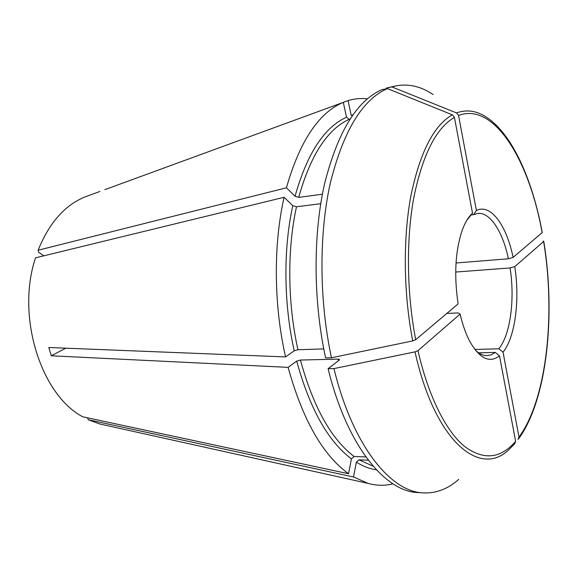 <?xml version="1.0" encoding="UTF-8"?>
<svg xmlns="http://www.w3.org/2000/svg" width="578" height="578" viewBox="0 0 578 578"><rect width="100%" height="100%" fill="white"/><g stroke="black" fill="none" stroke-linecap="round" stroke-linejoin="round"><path stroke-width="0.87" d="M65.791 348.187L51.305 355.788L288.104 367.362L296.702 361.12L300.416 360.036L338.137 359.126L339.445 359.429L339.199 360.116L328.102 368.706C346.836 445.501 385.114 491.82 418.089 492.586L423.537 492.911C390.757 492.16 352.659 445.696 333.968 368.598L415.018 351.865C435.133 442.799 480.99 478.562 509.738 448.831L514.839 443.601M365.874 456.938L354.112 456.483L351.424 458.86L348.57 473.743C322.799 455.204 302.648 419.744 288.104 367.362M519.001 437.113L503.033 352.175C515.236 337.205 520.012 299.679 514.767 266.61L543.645 241.525C555.689 314.461 546.896 399.022 519.001 437.113L518.004 439.49M514.767 266.61L510.085 267.954C515.034 299.231 510.439 334.64 498.85 348.78L503.033 352.175M543.074 240.968L543.645 241.525M456.497 112.912L458.549 115.477L476.409 210.522C490.65 203.196 506.603 225.333 513.105 257.427L542.243 232.551C532.728 180.936 513.083 135.635 487.724 118.064C477.479 110.839 467.075 109.119 456.497 112.912L391.935 86.931L386.545 87.979L386.704 88.73M386.545 87.979L396.443 85.797C409.058 83.593 421.29 86.519 433.139 94.575M391.935 86.931L396.443 85.797M513.105 257.427L508.409 258.771L456.028 262.99M476.409 210.522L473.526 214.655L477.666 213.434C490.101 211.888 502.781 231.691 508.409 258.771M349.907 119.176L349.184 119.306L346.504 117.218L343.318 102.342L348.064 100.623C354.487 98.679 360.91 98.087 367.333 98.845M322.387 194.23L298.725 197.373L295.047 196.282L286.421 187.807C299.693 141.451 318.507 113.028 342.862 102.537L174.325 164.217L342.862 102.537M320.725 203.702L296.5 206.78L292.8 205.681L284.116 197.279L35.525 257.839C15.953 315.949 40.778 394.637 82.668 416.781L348.57 473.743M323.752 348.924L297.952 349.726C287.541 303.226 287.107 249.364 296.5 206.78M368.309 460.211L359.003 459.835L356.337 462.19L353.534 476.987L88.232 419.736L87.56 417.829M514.846 443.593L515.648 441.339L499.486 355.846C489.624 363.425 479.769 358.7 469.921 341.663C465.911 334.113 462.646 324.915 460.117 314.071L417.988 350.665L415.018 351.865M458.744 479.343C448.066 488.901 436.332 493.424 423.537 492.911M333.968 368.598L328.102 368.706M446.78 313.471L457.971 312.908L460.117 314.071M499.486 355.846L495.274 352.414L491.307 354.769L487.131 355.636C483.186 355.723 479.249 353.859 475.318 350.058M331.476 357.775L325.602 357.926C313.218 300.878 313.009 234.625 324.576 183.739C337.711 131.957 356.85 100.594 381.979 89.648L387.39 88.593C362.406 99.532 343.39 130.975 330.349 182.93C318.868 233.989 319.114 300.502 331.476 357.775L412.721 340.912L415.705 339.719L458.116 303.891C453.875 275.034 455.327 250.26 462.465 229.56C465.276 222.118 468.635 216.656 472.522 213.188L454.424 117.421L452.364 114.834L387.39 88.593M51.305 355.788L48.819 347.508L285.575 356.929L294.231 350.803L297.952 349.726M104.452 425.011L99.705 423.956L88.232 419.736M510.085 267.954L455.695 272.043M43.87 255.808L38.538 252.218L38.148 250.216L286.421 187.807M473.526 214.655L470.738 214.958M352.826 114.892L351.207 115.39L348.064 100.623M104.885 189.649L174.325 164.217M495.274 352.414L478.671 352.84M498.85 348.78L474.849 349.452M38.148 250.216C48.993 223.245 64.476 205.522 84.605 197.062L89.171 195.386M285.575 356.929C273.712 305.061 273.3 244.573 284.116 197.279M466.692 220.529L472.522 213.188M392.953 483.829C384.977 485.881 376.726 485.744 368.208 483.418L353.534 476.987M351.424 458.86C328.029 441.303 309.794 408.725 296.702 361.12M354.112 456.483C331.151 439.078 313.254 406.926 300.416 360.036M458.549 115.477C494.248 101.764 529.39 160.735 542.15 232.883M298.725 197.373C310.458 155.41 327.278 129.385 349.184 119.306M295.047 196.282C307.034 153.697 324.186 127.341 346.504 117.218M376.451 469.849C369.783 468.874 363.078 466.323 356.337 462.19M373.2 466.236L359.003 459.835M338.137 359.126L338.513 360.65M515.648 441.339C500.519 458.881 483.374 460.493 464.221 446.173C445.84 430.798 428.298 396.168 417.988 350.665M294.231 350.803C283.61 303.609 283.191 248.887 292.8 205.681M415.705 339.719C406.666 292.865 406.088 239.198 413.877 197.271C422.728 154.507 436.238 127.89 454.424 117.421M452.364 114.834C433.789 125.354 419.96 152.368 410.886 195.87C402.902 238.526 403.48 293.212 412.721 340.912M518.849 438.529C547.294 399.008 555.761 314.577 543.775 241.358M84.605 197.062L99.951 191.441M99.705 423.956L368.208 483.418"/></g></svg>
